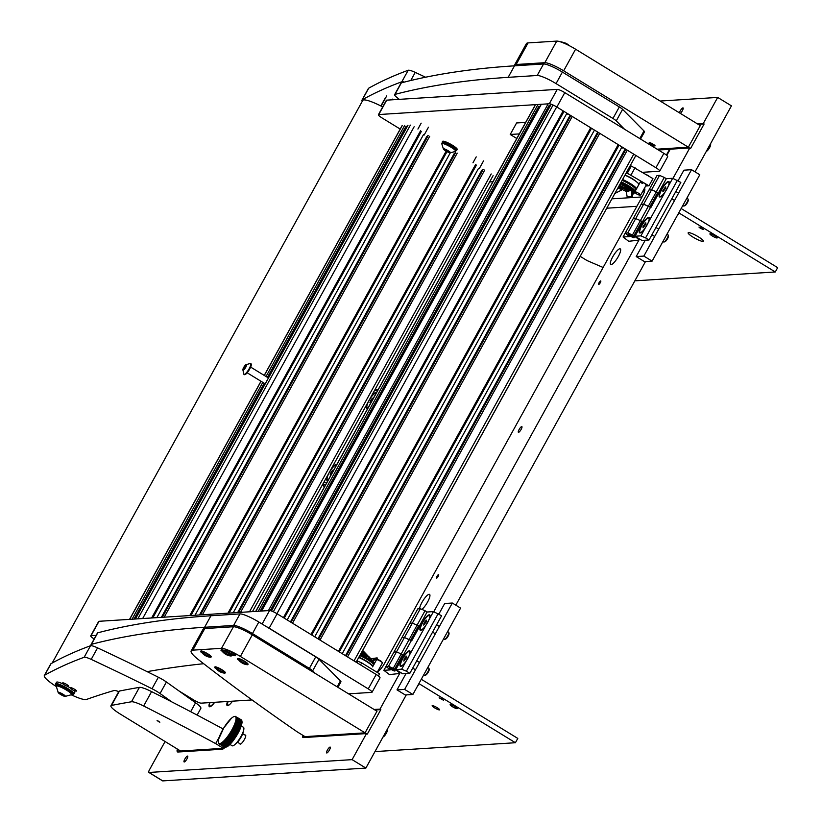 <?xml version="1.0" encoding="UTF-8"?>
<svg xmlns="http://www.w3.org/2000/svg" width="822" height="822" viewBox="0 0 822 822"><rect width="100%" height="100%" fill="white"/><g stroke="black" fill="none" stroke-linecap="round" stroke-linejoin="round"><path stroke-width="1.23" d="M600.656 280.918A2.086 0.534 -58.5 0 0 599.125 282.593A2.086 0.534 -58.5 0 0 598.58 284.494A2.086 0.534 -58.5 0 0 598.673 284.515A2.086 0.534 -58.5 0 0 600.214 282.83A2.086 0.534 -58.5 0 0 600.759 280.939A2.086 0.534 -58.5 0 0 600.656 280.918M438.537 574.599A2.086 0.534 -58.5 0 0 436.996 576.284A2.086 0.534 -58.5 0 0 436.451 578.174A2.086 0.534 -58.5 0 0 436.554 578.195A2.086 0.534 -58.5 0 0 438.095 576.52A2.086 0.534 -58.5 0 0 438.629 574.619A2.086 0.534 -58.5 0 0 438.537 574.599M680.339 113.395A3.422 0.873 -58.5 0 0 682.568 110.302A3.422 0.873 -58.5 0 0 683.072 107.908A3.422 0.873 -58.5 0 0 682.918 107.877A3.422 0.873 -58.5 0 0 681.006 109.675A3.422 0.873 -58.5 0 0 679.424 112.83M187.508 756.065A3.422 0.873 -58.5 0 0 184.991 758.829A3.422 0.873 -58.5 0 0 184.097 761.943A3.422 0.873 -58.5 0 0 184.251 761.973A3.422 0.873 -58.5 0 0 186.779 759.22A3.422 0.873 -58.5 0 0 187.673 756.106A3.422 0.873 -58.5 0 0 187.508 756.065M330.064 747.064A3.422 0.873 -58.5 0 0 327.536 749.828A3.422 0.873 -58.5 0 0 326.642 752.942A3.422 0.873 -58.5 0 0 326.807 752.973A3.422 0.873 -58.5 0 0 329.324 750.219A3.422 0.873 -58.5 0 0 330.218 747.106A3.422 0.873 -58.5 0 0 330.064 747.064M239.839 743.643A5.261 1.336 -58.5 0 0 240.055 744.074A5.261 1.336 -58.5 0 0 240.291 744.126A5.261 1.336 -58.5 0 0 244.175 739.892A5.261 1.336 -58.5 0 0 245.542 735.104A5.261 1.336 -58.5 0 0 245.305 735.053A5.261 1.336 -58.5 0 0 245.069 735.104M521.723 426.577A3.339 0.853 -58.5 0 0 519.257 429.269A3.339 0.853 -58.5 0 0 518.384 432.3A3.339 0.853 -58.5 0 0 518.548 432.341A3.339 0.853 -58.5 0 0 521.004 429.649A3.339 0.853 -58.5 0 0 521.878 426.618A3.339 0.853 -58.5 0 0 521.723 426.577M227.519 701.485A9.176 2.332 -58.5 0 0 227.622 705.677A9.176 2.332 -58.5 0 0 227.889 705.625A9.176 2.332 -58.5 0 0 232.513 701.176M619.87 248.789A9.176 2.332 -58.5 0 0 612.698 256.885A9.176 2.332 -58.5 0 0 611.126 264.622A9.176 2.332 -58.5 0 0 611.393 264.571A9.176 2.332 -58.5 0 0 617.486 257.923A9.176 2.332 -58.5 0 0 620.651 249.477A9.176 2.332 -58.5 0 0 619.87 248.789M421.902 609.39A9.176 2.332 -58.5 0 0 427.512 602.146A9.176 2.332 -58.5 0 0 429.916 594.984A9.176 2.332 -58.5 0 0 429.135 594.296A9.176 2.332 -58.5 0 0 423.433 599.968A9.176 2.332 -58.5 0 0 419.58 608.763M209.702 702.615A9.176 2.332 -58.5 0 0 209.795 706.797A9.176 2.332 -58.5 0 0 210.062 706.745A9.176 2.332 -58.5 0 0 214.696 702.296M377.504 671.821A10.008 2.548 -58.5 0 0 384.675 663.169L642.249 196.592A10.008 2.548 -58.5 0 0 644.448 188.259M177.336 749.027A10.008 2.538 -58.5 0 0 177.49 751.914A10.008 2.538 -58.5 0 0 177.953 752.017L222.248 749.222A10.008 2.538 -58.5 0 0 225.033 747.383L219.166 743.931L224.879 747.198M666.796 155.409L670.228 149.183L689.792 147.939L672.971 178.405M695.011 171.839L731.446 105.843L717.678 97.417L703.293 123.475L697.395 123.845M717.678 97.417L660.179 101.044M189.461 697.364L189.039 698.125M165.078 741.516L149.553 769.649A3.339 0.853 -58.5 0 0 148.823 772.433A3.339 0.853 -58.5 0 0 148.977 772.464L352.114 759.641L365.872 768.077L406.274 694.888M302.609 735.176A10.008 2.548 -58.5 0 0 302.907 737.468A10.008 2.548 -58.5 0 0 303.369 737.57L366.499 733.584L352.114 759.641M400.324 672.314L380.011 709.109L374.102 709.478M639.526 238.986L433.759 611.732M689.792 147.939L690.614 148.453L704.125 123.978L698.217 124.348M671.184 149.121A2.908 0.74 -58.5 0 0 671.553 148.268M455.809 605.167L645.486 261.56M148.977 772.464L162.746 780.9L365.872 768.077M642.054 196.941L611.907 198.842M642.989 190.899L644.397 191.762M366.499 733.584L367.321 734.087L380.833 709.612L380.011 709.109M704.125 123.978L703.293 123.475M178.158 749.53A10.008 2.538 -58.5 0 0 178.004 752.017M303.431 735.68A10.008 2.548 -58.5 0 0 303.41 737.57M380.833 709.612L374.924 709.992M658.309 149.933L670.084 149.44M670.937 149.131A2.096 0.534 -58.5 0 0 671.235 148.289M666.395 155.081L669.632 149.214M361.084 653.398L361.824 652.062M362.605 650.634L580.24 256.382M437.16 707.67A4.254 0.719 28.9 0 1 439.595 709.807A4.254 0.719 28.9 0 1 434.571 707.834A4.254 0.719 28.9 0 1 432.146 705.697A4.254 0.719 28.9 0 1 437.16 707.67M442.061 698.988L443.49 700.252L439.112 697.827L442.061 698.988M418.357 684.572L418.717 685.075L418.1 685.034M452.439 706.704A4.089 0.699 -151.1 0 0 457.268 708.605A4.089 0.699 -151.1 0 0 454.936 706.55A4.089 0.699 -151.1 0 0 450.107 704.649A4.089 0.699 -151.1 0 0 452.439 706.704M418.901 683.596L515.404 742.728L517.788 738.413L421.285 679.27M515.404 742.728L374.966 751.596M700.406 228.331L703.365 229.492L701.937 228.239L698.977 227.078L700.406 228.331M677.975 214.275L678.592 214.316L678.232 213.812M714.832 235.791A4.172 0.709 28.9 0 1 717.205 237.887A4.172 0.709 28.9 0 1 712.284 235.955A4.172 0.709 28.9 0 1 709.9 233.859A4.172 0.709 28.9 0 1 714.832 235.791M693.09 237.168A8.682 1.48 -151.1 0 0 703.344 240.908A8.682 1.48 -151.1 0 0 698.381 236.828A8.682 1.48 -151.1 0 0 688.374 232.647A8.682 1.48 -151.1 0 0 693.09 237.168M603.112 267.479L587.124 260.595L580.168 256.341M634.841 280.836L775.28 271.969L678.767 212.836M606.749 208.202L636.886 206.301M681.15 208.521L777.663 267.653L775.28 271.969M376.568 392.495A9.34 2.374 -58.5 0 0 370.681 397.427M336.825 464.471A9.34 2.374 -58.5 0 0 330.937 469.413M325.604 484.805L322.327 485.011M374.781 389.998L378.058 389.792M323.652 482.606L326.93 482.401M377.791 390.265L374.513 390.471M367.228 403.674A9.34 2.374 -58.5 0 0 367.403 408.4A9.34 2.374 -58.5 0 0 367.896 408.195M327.495 475.65A9.34 2.374 -58.5 0 0 327.67 480.377A9.34 2.374 -58.5 0 0 328.163 480.171M668.337 186.142A9.011 2.291 -58.5 0 0 669.231 182.135A9.011 2.291 -58.5 0 0 668.461 181.457A9.011 2.291 -58.5 0 0 661.422 189.409A9.011 2.291 -58.5 0 0 659.881 197.013A9.011 2.291 -58.5 0 0 660.138 196.961A9.011 2.291 -58.5 0 0 665.101 192.009L672.684 178.271L680.832 182.412L649.041 239.993L641.92 240.445L635.036 236.233L640.893 235.863L648.476 222.125A9.011 2.291 -58.5 0 0 649.359 218.128A9.011 2.291 -58.5 0 0 648.599 217.45A9.011 2.291 -58.5 0 0 641.561 225.403A9.011 2.291 -58.5 0 0 640.009 232.996A9.011 2.291 -58.5 0 0 640.276 232.955A9.011 2.291 -58.5 0 0 645.229 228.002M659.542 175.384L664.248 177.418L656.305 191.814L658.874 193.047L650.932 207.442L643.647 204.175L641.098 204.339L643.647 204.175L651.589 189.779L656.305 191.814L651.589 189.779L659.542 175.384L656.994 175.548L649.041 189.944L651.589 189.779L649.041 189.944L633.146 218.734L635.694 218.57L633.146 218.734L625.203 233.129L629.436 236.582L623.076 236.983L628.676 241.288L638.17 240.219A8.343 1.418 -151.1 0 0 638.602 240.034A8.343 1.418 -151.1 0 0 633.834 235.842L632.457 235L640.41 220.604L642.979 221.837L635.036 236.233M664.248 177.418L666.313 178.682L658.371 193.078M666.313 178.682L672.684 178.271M677.39 180.306L645.599 237.887L649.041 239.993M645.599 237.887L640.893 235.863M658.73 193.314A8.343 1.418 -151.1 0 0 657.682 192.656L649.729 207.052L643.647 204.175L635.694 218.57L640.41 220.604L635.694 218.57L627.751 232.975L625.203 233.129M657.682 192.656L656.305 191.814L648.353 206.209L640.41 220.604L641.787 221.447A8.343 1.418 -151.1 0 1 642.835 222.104M650.418 207.473L642.475 221.868M648.476 222.125L665.101 192.009M627.412 229.122A9.011 2.291 -58.5 0 0 627.402 229.153L623.076 236.983M630.669 223.224A9.011 2.291 -58.5 0 0 630.649 223.255L647.284 193.139A9.011 2.291 -58.5 0 0 647.263 193.16M650.541 187.231A9.011 2.291 -58.5 0 0 650.521 187.262L654.857 179.401M630.279 236.068A3.339 0.565 -151.1 0 0 634.214 237.62A3.339 0.565 -151.1 0 0 632.313 235.935A3.339 0.565 -151.1 0 0 628.368 234.393A3.339 0.565 -151.1 0 0 630.279 236.068M632.457 235L627.751 232.975M429.125 619.459A9.011 2.291 -58.5 0 0 430.019 615.462A9.011 2.291 -58.5 0 0 429.259 614.784A9.011 2.291 -58.5 0 0 422.21 622.737A9.011 2.291 -58.5 0 0 420.669 630.33A9.011 2.291 -58.5 0 0 420.936 630.289A9.011 2.291 -58.5 0 0 425.888 625.337L433.471 611.599L441.62 615.74L409.839 673.321L402.708 673.773L395.824 669.56L401.681 669.19L409.264 655.453A9.011 2.291 -58.5 0 0 410.147 651.456A9.011 2.291 -58.5 0 0 409.387 650.777A9.011 2.291 -58.5 0 0 402.348 658.72A9.011 2.291 -58.5 0 0 400.807 666.323A9.011 2.291 -58.5 0 0 401.064 666.282A9.011 2.291 -58.5 0 0 406.017 661.33M420.33 608.712L425.046 610.736L417.093 625.141L419.672 626.364L411.719 640.77L404.434 637.502L401.886 637.667L404.434 637.502L412.377 623.107L417.093 625.141L412.377 623.107L420.33 608.712L417.782 608.876L409.839 623.271L412.377 623.107L409.839 623.271L393.944 652.062L396.492 651.897L393.944 652.062L385.991 666.457L390.224 669.909L383.864 670.31L389.474 674.605L398.968 673.547A8.343 1.418 -151.1 0 0 399.389 673.362A8.343 1.418 -151.1 0 0 394.632 669.17L393.255 668.327L401.198 653.932L403.777 655.165L395.824 669.56M425.046 610.736L427.101 612.01L419.158 626.405M427.101 612.01L433.471 611.599M438.188 613.633L406.397 671.214L409.839 673.321M406.397 671.214L401.681 669.19M419.518 626.641A8.343 1.418 -151.1 0 0 418.47 625.984L410.527 640.379L404.434 637.502L396.492 651.897L401.198 653.932L396.492 651.897L388.539 666.293L385.991 666.457M418.47 625.984L417.093 625.141L401.198 653.932L402.575 654.774A8.343 1.418 -151.1 0 1 403.623 655.432M411.216 640.8L403.263 655.196M409.264 655.453L425.888 625.337M383.864 670.31L388.2 662.45A9.011 2.291 -58.5 0 0 388.19 662.481M391.457 656.552A9.011 2.291 -58.5 0 0 391.447 656.583L408.072 626.456A9.011 2.291 -58.5 0 0 408.061 626.487M411.329 620.559A9.011 2.291 -58.5 0 0 411.308 620.589L415.655 612.729M391.067 669.396A3.339 0.565 -151.1 0 0 395.002 670.937A3.339 0.565 -151.1 0 0 393.101 669.262A3.339 0.565 -151.1 0 0 389.166 667.721A3.339 0.565 -151.1 0 0 391.067 669.396M393.255 668.327L388.539 666.293M406.017 673.567L397.005 689.884L405.256 694.95L412.901 694.467L460.577 608.085L452.326 603.029L444.681 603.512L438.866 614.055M397.005 689.884L404.64 689.411L412.901 694.467M404.64 689.411L452.326 603.029M645.219 240.24L636.207 256.567L644.469 261.622L652.103 261.139L699.789 174.757L691.528 169.702L683.894 170.185L678.078 180.727M636.207 256.567L643.852 256.084L652.103 261.139M643.852 256.084L691.528 169.702M390.039 659.121A8.343 2.117 -58.5 0 0 389.607 659.912M209.99 702.594A8.343 2.117 -58.5 0 0 209.816 705.995A8.343 2.117 -58.5 0 0 214.408 702.317M209.816 705.995L210.227 706.242A8.343 2.117 -58.5 0 0 210.853 706.283A8.343 2.117 -58.5 0 0 211.12 706.19M375.942 393.265L376.086 393.358A8.343 2.117 -58.5 0 0 375.942 393.265A8.343 2.117 -58.5 0 0 375.551 393.183A8.343 2.117 -58.5 0 0 369.397 399.903A8.343 2.117 -58.5 0 0 367.218 407.496L367.64 407.753A8.343 2.117 -58.5 0 0 368.02 407.835A8.343 2.117 -58.5 0 0 368.102 407.825M367.218 407.496A8.343 2.117 -58.5 0 0 367.609 407.578A8.343 2.117 -58.5 0 0 368.39 407.301M372.859 399.194L373.219 398.197L372.335 398.249L370.701 400.437L369.951 402.575L371.595 401.485M371.801 401.115L370.701 400.437M373.044 398.691L372.335 398.249M336.208 465.252L336.352 465.334A8.343 2.117 -58.5 0 0 336.208 465.252A8.343 2.117 -58.5 0 0 335.818 465.17A8.343 2.117 -58.5 0 0 329.663 471.89A8.343 2.117 -58.5 0 0 327.485 479.483L327.896 479.729A8.343 2.117 -58.5 0 0 328.286 479.812A8.343 2.117 -58.5 0 0 328.358 479.812M327.485 479.483A8.343 2.117 -58.5 0 0 327.875 479.565A8.343 2.117 -58.5 0 0 328.656 479.288M333.126 471.181L333.475 470.174L332.602 470.235L330.968 472.424L330.218 474.551L331.862 473.472M332.067 473.092L330.968 472.424M333.311 470.667L332.602 470.235M410.188 651.959A8.343 2.117 -58.5 0 0 410.003 651.774L409.592 651.517A8.343 2.117 -58.5 0 0 402.688 658.792A8.343 2.117 -58.5 0 0 400.879 665.748A8.343 2.117 -58.5 0 0 407.784 658.473A8.343 2.117 -58.5 0 0 409.592 651.517M428.992 668.471L429.187 669.416A3.442 0.873 121.5 0 1 428.303 672.057A3.442 0.873 121.5 0 1 425.714 675.078L424.789 675.335A4.172 1.058 -58.5 0 0 427.923 671.677A4.172 1.058 -58.5 0 0 428.992 668.471A4.172 1.058 -58.5 0 0 428.837 668.204L427.759 667.546M400.879 665.748L401.29 666.005A8.343 2.117 -58.5 0 0 401.537 666.087M406.613 656.141L405.154 657.436L403.859 661.124L406.685 657.343L406.613 656.141M423.72 674.862L424.471 675.314A4.172 1.058 -58.5 0 0 424.789 675.335M406.263 658.114L405.154 657.436M404.619 660.446L403.777 659.932M228.146 701.454A8.343 2.117 -58.5 0 0 227.91 705.04L228.321 705.286A8.343 2.117 -58.5 0 0 228.485 705.358M227.91 705.04A8.343 2.117 -58.5 0 0 228.29 705.122A8.343 2.117 -58.5 0 0 229.934 704.218M649.123 189.8A8.343 2.117 -58.5 0 0 648.681 190.591M629.251 225.793A8.343 2.117 -58.5 0 0 628.82 226.584M409.911 623.127A8.343 2.117 -58.5 0 0 409.479 623.919M669.272 182.638A8.343 2.117 -58.5 0 0 669.087 182.453L668.666 182.207A8.343 2.117 -58.5 0 0 661.761 189.481A8.343 2.117 -58.5 0 0 659.953 196.437A8.343 2.117 -58.5 0 0 666.858 189.163A8.343 2.117 -58.5 0 0 668.666 182.207M688.076 199.16L688.261 200.095A3.442 0.873 121.5 0 1 687.377 202.746A3.442 0.873 121.5 0 1 684.788 205.767L683.863 206.024A4.172 1.058 -58.5 0 0 687.007 202.366A4.172 1.058 -58.5 0 0 688.076 199.16A4.172 1.058 -58.5 0 0 687.911 198.883L686.832 198.225M659.953 196.437L660.364 196.684A8.343 2.117 -58.5 0 0 660.611 196.766M665.686 186.82L662.861 190.612L662.933 191.814L665.758 188.022L665.686 186.82M682.794 205.541L683.555 206.003A4.172 1.058 -58.5 0 0 683.863 206.024M665.337 188.793L664.238 188.125M663.703 191.125L662.861 190.612M649.401 218.631A8.343 2.117 -58.5 0 0 649.216 218.447L648.805 218.2A8.343 2.117 -58.5 0 0 641.9 225.475A8.343 2.117 -58.5 0 0 640.081 232.421A8.343 2.117 -58.5 0 0 646.986 225.146A8.343 2.117 -58.5 0 0 648.805 218.2M668.204 235.143L668.399 236.089A3.442 0.873 121.5 0 1 667.515 238.74A3.442 0.873 121.5 0 1 664.916 241.76L664.001 242.007A4.172 1.058 -58.5 0 0 667.135 238.349A4.172 1.058 -58.5 0 0 668.204 235.143A4.172 1.058 -58.5 0 0 668.039 234.876L666.971 234.219M640.081 232.421L640.492 232.677A8.343 2.117 -58.5 0 0 640.749 232.76M645.815 222.813L642.989 226.605L643.071 227.807L645.897 224.016L645.815 222.813M662.933 241.534L663.683 241.987A4.172 1.058 -58.5 0 0 664.001 242.007M645.465 224.786L644.366 224.108M643.832 227.119L642.989 226.605M430.06 615.966A8.343 2.117 -58.5 0 0 429.875 615.781L429.464 615.534A8.343 2.117 -58.5 0 0 422.559 622.809A8.343 2.117 -58.5 0 0 420.741 629.755A8.343 2.117 -58.5 0 0 427.646 622.48A8.343 2.117 -58.5 0 0 429.464 615.534M448.863 632.488L449.048 633.423A3.442 0.873 121.5 0 1 448.175 636.074A3.442 0.873 121.5 0 1 445.575 639.095L444.651 639.352A4.172 1.058 -58.5 0 0 447.795 635.694A4.172 1.058 -58.5 0 0 448.863 632.488A4.172 1.058 -58.5 0 0 448.699 632.21L447.63 631.553M420.741 629.755L421.152 630.012A8.343 2.117 -58.5 0 0 421.409 630.094M426.474 620.148L425.025 621.442L423.72 625.141L426.556 621.35L426.474 620.148M443.592 638.869L444.342 639.331A4.172 1.058 -58.5 0 0 444.651 639.352M426.125 622.12L425.025 621.442M424.491 624.453L423.649 623.939M642.65 172.301L659.398 171.243A6.679 1.13 -151.1 0 0 659.737 171.089A6.679 1.13 -151.1 0 0 655.925 167.739L556.843 107.024A6.679 1.13 -151.1 0 0 549.302 103.778L378.757 114.546A6.679 1.13 -151.1 0 0 378.418 114.7A6.679 1.13 -151.1 0 0 382.22 118.049L400.201 129.064M489.624 181.96L492.902 181.754M655.925 167.739L663.878 153.344L564.786 92.629L556.843 107.024M549.302 103.778L557.254 89.382L386.7 100.15L378.757 114.546M663.878 153.344A6.679 1.13 28.9 0 1 667.68 156.694L659.737 171.089M378.418 114.7L386.361 100.305A6.679 1.13 28.9 0 1 386.7 100.15M557.254 89.382A6.679 1.13 28.9 0 1 564.786 92.629M178.836 690.85L193.622 699.912A6.679 1.13 -151.1 0 0 201.164 703.149L252.035 699.943M348.579 693.84L371.708 692.381A6.679 1.13 -151.1 0 0 372.047 692.237A6.679 1.13 -151.1 0 0 368.246 688.887L269.154 628.172A6.679 1.13 -151.1 0 0 266.205 626.539M96.143 635.375L91.067 635.694A6.679 1.13 -151.1 0 0 90.728 635.838A6.679 1.13 -151.1 0 0 94.16 638.961M147.426 671.605L149.059 672.612M368.246 688.887L376.188 674.482L277.106 613.777L269.154 628.172M262.115 624.032L269.565 610.53L99.01 621.298L91.067 635.694M376.188 674.482A6.679 1.13 28.9 0 1 380 677.842L372.047 692.237M90.728 635.838L98.671 621.442A6.679 1.13 28.9 0 1 99.01 621.298M269.565 610.53A6.679 1.13 28.9 0 1 277.106 613.777M525.669 122.386L516.586 122.961L510.226 134.479L519.309 133.904M516.781 138.497L510.226 134.479M443.551 148.751A4.059 0.688 28.9 0 1 448.144 150.724A4.059 0.688 28.9 0 1 450.251 152.861A4.059 0.688 28.9 0 1 450.107 152.851A4.059 0.688 28.9 0 1 446.572 151.412A4.059 0.688 28.9 0 1 443.459 149.183A4.059 0.688 28.9 0 1 443.551 148.751M443.459 149.183L441.774 143.747A7.922 1.346 28.9 0 1 441.804 143.645A7.922 1.346 28.9 0 1 442.205 143.47A7.922 1.346 28.9 0 1 450.292 146.799A7.922 1.346 28.9 0 1 455.686 151.299A7.922 1.346 28.9 0 1 455.604 151.382L450.107 152.851M455.686 151.299L456.025 150.673A7.922 1.346 -151.1 0 0 450.641 146.172A7.922 1.346 -151.1 0 0 442.555 142.843A7.922 1.346 -151.1 0 0 442.154 143.018L441.804 143.645M445.277 149.512L444.394 149.563L446.017 150.858L449.408 152.039L445.277 149.512M446.449 150.087L446.017 150.858M448.822 151.567L448.524 152.091M442.328 142.874L442.174 142.37A8.343 1.418 28.9 0 1 442.185 142.093A8.343 1.418 28.9 0 1 447.322 143.429A8.343 1.418 28.9 0 1 455.131 148.094A8.343 1.418 28.9 0 1 456.796 150.159A8.343 1.418 28.9 0 1 456.559 150.313L456.046 150.447M442.185 142.093L442.575 141.374A8.343 1.418 28.9 0 1 447.723 142.709A8.343 1.418 28.9 0 1 455.532 147.374A8.343 1.418 28.9 0 1 457.186 149.44L456.796 150.159M243.148 370.219A3.309 0.843 121.5 0 1 242.87 369.52A3.309 0.843 121.5 0 1 245.799 364.752A3.309 0.843 121.5 0 1 246.292 364.516A3.309 0.843 121.5 0 1 245.727 367.311A3.309 0.843 121.5 0 1 243.148 370.219M250.237 363.437A6.34 1.613 121.5 0 1 250.33 363.437A6.34 1.613 121.5 0 1 250.535 363.499A6.34 1.613 121.5 0 1 248.881 369.263A6.34 1.613 121.5 0 1 244.206 374.38A6.34 1.613 121.5 0 1 243.908 374.308A6.34 1.613 121.5 0 1 243.754 374.154L242.87 369.52M243.908 374.308L244.432 374.637A6.34 1.613 -58.5 0 0 244.72 374.698A6.34 1.613 -58.5 0 0 249.405 369.581A6.34 1.613 -58.5 0 0 251.059 363.817L250.535 363.499M243.353 369.191L244.093 369.15L246.076 365.543L243.98 367.413L243.353 369.191M245.932 365.954L245.346 365.595M244.946 368.009L243.98 367.413M394.981 94.396A5006.155 851.335 28.9 0 1 508.16 77.34L514.521 65.822A5006.155 851.335 28.9 0 0 401.342 82.878A11.683 1.983 28.9 0 0 401.013 83.104L394.652 94.612A11.683 1.983 28.9 0 1 394.981 94.396L401.342 82.878M399.307 99.359L396.985 97.51A11.683 1.983 28.9 0 1 394.652 94.612M624.514 129.229L616.253 120.885A6.679 1.13 -151.1 0 0 612.955 118.46L556.052 83.597A16.687 2.836 -151.1 0 0 537.198 75.49L508.16 77.34M537.198 75.49L543.558 63.972L514.521 65.822M543.558 63.972A16.687 2.836 28.9 0 1 562.402 72.079L556.052 83.597M612.955 118.46L619.305 106.942L562.402 72.079M619.305 106.942A6.679 1.13 28.9 0 1 622.603 109.367L643.996 130.955A6.679 1.13 28.9 0 1 644.51 131.89L640.554 139.052M91.406 644.335A5006.155 851.335 28.9 0 1 204.586 627.278L210.946 615.76A5006.155 851.335 28.9 0 0 97.756 632.817A11.683 1.983 28.9 0 0 97.428 633.032L91.078 644.551A11.683 1.983 28.9 0 1 91.406 644.335L97.756 632.817M203.661 663.703A6674.866 1135.11 -151.1 0 0 147.128 671.656M91.55 645.732A11.683 1.983 28.9 0 1 91.078 644.551M315.247 673.413L312.668 670.814A6.679 1.13 -151.1 0 0 309.37 668.399L252.467 633.536A16.687 2.836 -151.1 0 0 233.623 625.429L204.586 627.278M233.623 625.429L239.973 613.911L210.946 615.76M239.973 613.911A16.687 2.836 28.9 0 1 258.827 622.018L252.467 633.536M309.37 668.399L315.73 656.881L258.827 622.018M315.73 656.881A6.679 1.13 28.9 0 1 319.028 659.306L340.421 680.893A6.679 1.13 28.9 0 1 340.935 681.828L337.904 687.305M425.57 77.227A500.619 85.128 -151.1 0 0 415.244 72.387A11.683 1.983 -151.1 0 0 408.195 70.26A5006.155 851.335 -151.1 0 0 368.708 88.19A24.362 4.141 -151.1 0 0 368.379 88.509L362.029 100.027A24.362 4.141 -151.1 0 0 362.235 101.373M404.352 82.097A11.683 1.983 -151.1 0 0 401.835 81.779A5006.155 851.335 -151.1 0 0 362.358 99.709A24.362 4.141 -151.1 0 0 362.029 100.027M197.136 715.089L200.845 708.369A16.687 2.836 -151.1 0 0 195.574 702.779L166.404 681.993A11.683 1.983 -151.1 0 0 158.369 677.225A500.619 85.128 -151.1 0 0 97.561 647.87A11.683 1.983 -151.1 0 0 90.502 645.753A5006.155 851.335 -151.1 0 0 51.026 663.683A24.362 4.141 -151.1 0 0 50.697 664.001L44.337 675.509A24.362 4.141 -151.1 0 0 56.256 686.524M171.839 701.916L160.054 693.511A11.683 1.983 -151.1 0 0 152.008 688.744A500.619 85.128 -151.1 0 0 91.201 659.388A11.683 1.983 -151.1 0 0 84.152 657.271A5006.155 851.335 -151.1 0 0 44.665 675.201A24.362 4.141 -151.1 0 0 44.337 675.509M71.329 694.847A24.362 4.141 -151.1 0 0 85.971 699.584A24.362 4.141 -151.1 0 0 86.464 699.471A6674.866 1135.11 28.9 0 1 114.063 690.521A11.683 1.983 28.9 0 1 117.71 691.251A500.619 85.128 28.9 0 1 118.738 691.621M651.116 144.343A3.339 0.565 -151.1 0 0 655.062 145.895A3.339 0.565 -151.1 0 0 653.151 144.22A3.339 0.565 -151.1 0 0 649.216 142.668A3.339 0.565 -151.1 0 0 651.116 144.343M657.076 149.183L688.353 147.2L563.676 70.805A16.687 2.836 -151.1 0 0 544.822 62.698L516.154 64.506A33.373 5.672 -151.1 0 0 514.459 65.236A33.373 5.672 -151.1 0 0 514.325 65.832M544.822 62.698L556.741 41.1L528.073 42.908L516.154 64.506M556.741 41.1A16.687 2.836 28.9 0 1 575.595 49.207L563.676 70.805M688.353 147.2L700.272 125.612L575.595 49.207M514.459 65.236L526.378 43.648A33.373 5.672 28.9 0 1 528.073 42.908M221.529 648.332L192.862 650.14A33.373 5.672 -151.1 0 0 191.166 650.88A33.373 5.672 -151.1 0 0 198.297 659.521A667.485 113.508 -151.1 0 0 297.287 731.909L304.993 736.635L365.06 732.844L240.384 656.449A16.687 2.836 -151.1 0 0 221.529 648.332L233.448 626.734L204.781 628.553L192.862 650.14M191.166 650.88L203.085 629.282A33.373 5.672 28.9 0 1 204.781 628.553M233.448 626.734A16.687 2.836 28.9 0 1 252.303 634.851L240.384 656.449M365.06 732.844L376.979 711.246L252.303 634.851M159.057 721.408L157.084 720.637L159.057 721.408M131.469 701.772L139.421 687.377A6674.866 1135.11 -151.1 0 0 119.426 691.045L111.484 705.44A16.687 2.836 -151.1 0 0 110.919 705.779A16.687 2.836 -151.1 0 0 120.444 714.164L180.593 751.02L223.358 748.318L215.652 743.602A500.619 85.128 -151.1 0 0 143.655 706.006A16.687 2.836 -151.1 0 0 131.469 701.772A6674.866 1135.11 -151.1 0 0 111.484 705.44M139.421 687.377A16.687 2.836 28.9 0 1 151.597 691.61L143.655 706.006M223.142 728.96A500.619 85.128 -151.1 0 0 151.597 691.61M110.919 705.779L118.871 691.384A16.687 2.836 28.9 0 1 119.426 691.045M224.108 746.972L223.358 748.318M219.258 737.067L215.652 743.602M52.176 663.035L362.759 100.428A23.53 3.997 28.9 0 1 382.713 106.911M235.154 655.74A5.929 1.007 -151.1 0 0 235.452 655.617A5.929 1.007 -151.1 0 0 232.071 652.637A5.929 1.007 -151.1 0 0 225.372 649.75A5.929 1.007 -151.1 0 0 225.074 649.883A5.929 1.007 -151.1 0 0 225.228 650.366L234.958 655.74A5.929 1.007 -151.1 0 0 235.154 655.74A13.347 12.71 -93.6 0 1 229.605 653.942A13.347 12.71 86.4 0 1 225.372 649.75M235.452 655.617L235.637 655.288A5.939 1.007 -151.1 0 0 232.256 652.308A5.939 1.007 -151.1 0 0 225.249 649.555L225.074 649.883M560.717 41.922A5.929 1.007 28.9 0 1 561.138 41.871A5.929 1.007 28.9 0 1 565.639 43.607A5.929 1.007 28.9 0 1 568.392 45.22M357.077 662.779L357.909 661.258L361.68 662.881L379.579 673.845L378.397 675.982M361.68 662.881L360.56 664.916M357.909 661.258L356.594 661.34M358.731 657.466A10.85 1.85 28.9 0 1 366.982 661.802A10.85 1.85 28.9 0 1 372.592 666.889L376.558 659.717A3.339 0.565 28.9 0 1 376.774 659.645A3.339 0.565 28.9 0 1 380.504 661.268A3.339 0.565 28.9 0 1 382.353 662.727A3.339 0.565 28.9 0 1 382.405 662.943L377.195 672.386M365.215 655.442A5.22 0.884 -151.1 0 0 361.372 654.137A5.22 0.884 -151.1 0 0 361.238 654.23A5.22 0.884 -151.1 0 0 361.238 654.24A5.22 0.884 -151.1 0 0 361.228 654.24L361.177 654.343M362.594 653.85A4.213 0.719 28.9 0 1 362.697 653.778A4.213 0.719 28.9 0 1 363.704 653.942M368.41 656.367A4.213 0.719 28.9 0 1 369.972 657.795L370.054 658.062M358.885 657.199A10.429 1.778 28.9 0 1 369.89 663.405A10.429 1.778 28.9 0 1 372.458 666.221L373.291 664.762A10.429 1.778 -151.1 0 0 373.301 664.423A10.429 1.778 -151.1 0 0 370.763 661.823A10.429 1.778 -151.1 0 0 359.759 655.617M364.095 656.901A9.597 1.634 28.9 0 1 370.393 660.765M362.194 651.199A1.665 1.593 -93.6 0 1 362.944 651.641L371.75 660.754A0.997 0.956 86.4 0 0 372.839 660.95L376.414 659.162L376.137 658.556L372.202 660.282L363.396 651.158A2.332 2.219 86.4 0 0 362.523 650.603M361.022 653.336L361.69 654.055M377.123 657.96L377.421 658.494L376.414 659.162M376.137 658.556L377.082 657.867L370.763 658.802M361.762 652L366.715 656.942M374.894 662.748L361.043 654.261A1.665 1.593 -93.6 0 1 360.673 653.952M360.344 654.548A2.332 2.219 86.4 0 0 360.724 654.836L374.575 663.323M371.77 662.635L374.144 664.094M640.687 195.071A3.339 0.565 -151.1 0 0 638.786 193.396A3.339 0.565 -151.1 0 0 634.841 191.845A3.339 0.565 -151.1 0 0 634.892 192.071A6.679 6.679 0 0 0 640.472 195.143A3.339 0.565 -151.1 0 0 640.687 195.071L646.246 184.991A3.339 0.565 -151.1 0 0 644.345 183.316A3.339 0.565 -151.1 0 0 640.4 181.765A3.339 0.565 -151.1 0 0 642.311 183.44M631.296 166.034L652.956 178.61L648.979 185.813L627.32 173.226L631.296 166.034L629.981 166.116M635.067 167.657L631.091 174.85M626.004 173.308L627.32 173.226M645.681 186.019L648.979 185.813M635.653 181.169A7.511 1.274 -151.1 0 0 633.474 179.453A7.511 1.274 -151.1 0 0 624.997 175.137M628.738 188.813A5.22 0.884 28.9 0 0 621.155 184.775A5.22 0.884 28.9 0 0 620.363 184.837L619.675 186.07A5.22 0.884 28.9 0 1 619.675 186.07A5.22 0.884 28.9 0 1 620.466 186.008A5.22 0.884 28.9 0 1 623.734 187.324M626.292 188.783A5.22 0.884 28.9 0 1 628.809 191.115A5.22 0.884 28.9 0 1 628.666 191.207L627.34 191.567A4.213 0.719 -151.1 0 0 623.127 188.31M620.065 187.56L620.024 187.416A4.213 0.719 -151.1 0 0 620.065 187.56A4.213 0.719 -151.1 0 0 622.799 189.728A4.213 0.719 -151.1 0 0 626.816 191.536A4.213 0.719 -151.1 0 0 627.34 191.567M632.539 191.588A9.597 1.634 -151.1 0 0 633.279 191.608M630.351 188.012A9.597 1.634 -151.1 0 0 625.737 185.186M621.237 181.95A10.429 1.778 28.9 0 1 624.771 183.594A10.429 1.778 28.9 0 1 634.769 190.725M634.923 190.817L635.642 189.512A10.429 1.778 -151.1 0 0 625.655 182.011A10.429 1.778 -151.1 0 0 622.11 180.367M619.696 186.039L619.192 185.731A1.665 1.593 86.4 0 0 619.901 186.173L631.779 189.728A0.997 0.956 -93.6 0 1 632.467 190.622L632.765 194.793L632.385 196.489L631.748 196.53L631.604 190.365L619.726 186.81A2.332 2.219 -93.6 0 1 618.832 186.296M621.524 188.916L617.99 187.827M622.912 189.8L617.754 188.259M618.473 186.964L627.628 189.707M626.261 191.382L627.145 196.818L631.748 196.53M618.319 187.231L620.22 187.817M632.693 193.858L633.824 193.92L632.632 192.934M632.508 191.136L635.694 193.088M634.964 191.618L621.113 183.131A1.665 1.593 86.4 0 0 620.682 182.946M621.011 182.35A2.332 2.219 -93.6 0 1 621.432 182.556L635.283 191.043M632.58 192.132L634.142 193.345L633.813 193.828M241.411 720.144L235.503 716.527L241.236 719.795M241.339 719.867L235.585 716.589L241.319 719.846A16.06 4.079 -58.5 0 0 241.298 719.836M241.473 719.99A16.06 4.079 -58.5 0 0 241.452 719.969L235.667 716.661L241.401 719.918A16.06 4.079 -58.5 0 0 241.38 719.897M241.514 720.021L235.801 716.815L241.545 720.072A16.06 4.079 -58.5 0 0 241.524 720.051M241.606 720.164L235.863 716.907L241.606 720.164A16.06 4.079 -58.5 0 0 241.596 720.144L241.627 720.154M241.668 720.267L235.924 717.01L241.668 720.267A16.06 4.079 -58.5 0 0 241.647 720.236L241.709 720.267M241.719 720.37L235.965 717.123L241.719 720.37A16.06 4.079 -58.5 0 0 241.709 720.349M241.802 720.617L236.048 717.37L241.802 720.617A16.06 4.079 -58.5 0 0 241.791 720.586M241.843 720.75L236.089 717.503L241.843 720.75A16.06 4.079 -58.5 0 0 241.832 720.709M241.874 720.884L236.109 717.647L241.874 720.884A16.06 4.079 -58.5 0 0 241.863 720.853M241.894 721.038L236.13 717.791L241.894 721.038A16.06 4.079 -58.5 0 0 241.884 720.997M241.915 721.192L236.15 717.955L241.915 721.192A16.06 4.079 -58.5 0 0 241.904 721.151M241.935 721.531A16.06 4.079 -58.5 0 0 241.935 721.49L236.161 718.284L241.945 721.675A16.06 4.079 -58.5 0 1 241.935 721.706L236.161 718.469L241.945 721.86A16.06 4.079 -58.5 0 1 241.925 721.901L236.15 718.849L241.925 722.25A16.06 4.079 -58.5 0 1 241.904 722.291L236.13 719.055L241.904 722.456M241.884 722.446A16.06 4.079 -58.5 0 1 241.884 722.497L236.078 719.476L241.843 722.898A16.06 4.079 -58.5 0 1 241.822 722.939L236.037 719.702L241.802 723.124M241.791 723.113A16.06 4.079 -58.5 0 1 241.781 723.165L235.996 719.928L241.76 723.36A16.06 4.079 -58.5 0 1 241.74 723.401L235.955 720.164L241.719 723.596M241.699 723.586A16.06 4.079 -58.5 0 1 241.689 723.648L235.904 720.401L241.658 723.843A16.06 4.079 -58.5 0 1 241.627 723.894L235.842 720.647L241.596 724.1M241.586 724.09A16.06 4.079 -58.5 0 1 241.565 724.151L235.78 720.904L241.534 724.357A16.06 4.079 -58.5 0 1 241.504 724.408L235.719 721.161L241.504 724.408M241.432 724.675L235.647 721.428L241.432 724.675A16.06 4.079 -58.5 0 0 241.452 724.614M241.349 724.942L235.565 721.695L241.349 724.942A16.06 4.079 -58.5 0 0 241.37 724.881M241.267 725.22L235.482 721.973L241.267 725.22A16.06 4.079 -58.5 0 0 241.288 725.158M241.185 725.507L235.39 722.25L241.185 725.507A16.06 4.079 -58.5 0 0 241.206 725.436M241.093 725.795L235.298 722.538L241.093 725.795A16.06 4.079 -58.5 0 0 241.113 725.723M240.99 726.083L235.195 722.826L240.99 726.083A16.06 4.079 -58.5 0 0 241.01 726.011M240.887 726.381L235.092 723.124L240.887 726.381A16.06 4.079 -58.5 0 0 240.918 726.309M240.774 726.679L234.979 723.422L240.774 726.679A16.06 4.079 -58.5 0 0 240.805 726.607M240.661 726.987L234.866 723.73L240.661 726.987A16.06 4.079 -58.5 0 0 240.692 726.915M240.548 727.295L234.753 724.028L240.548 727.295A16.06 4.079 -58.5 0 0 240.579 727.223L235.164 723.905M240.425 727.614L234.63 724.346L240.425 727.614A16.06 4.079 -58.5 0 0 240.456 727.532M240.291 727.932L234.496 724.655L240.291 727.932A16.06 4.079 -58.5 0 0 240.322 727.85M240.158 728.251L234.362 724.973L240.158 728.251A16.06 4.079 -58.5 0 0 240.188 728.169M240.024 728.569L234.229 725.302L240.024 728.569A16.06 4.079 -58.5 0 0 240.055 728.498L234.65 725.179M239.88 728.898L234.085 725.621L239.88 728.898A16.06 4.079 -58.5 0 0 239.911 728.816L234.506 725.507A16.06 4.079 -58.5 0 1 234.486 725.6M239.736 729.227L233.941 725.949L239.736 729.227A16.06 4.079 -58.5 0 0 239.767 729.155L234.362 725.836A16.06 4.079 -58.5 0 1 234.342 725.929M239.582 729.566L233.787 726.278L239.582 729.566A16.06 4.079 -58.5 0 0 239.623 729.484L234.208 726.165A16.06 4.079 -58.5 0 1 234.188 726.258M239.428 729.895L233.633 726.607L239.428 729.895A16.06 4.079 -58.5 0 0 239.469 729.813L234.054 726.504A16.06 4.079 -58.5 0 1 234.034 726.597M239.264 730.234L233.469 726.946L239.264 730.234A16.06 4.079 -58.5 0 0 239.305 730.152L233.9 726.843A16.06 4.079 -58.5 0 1 233.869 726.936M239.099 730.573L233.314 727.275L239.099 730.573A16.06 4.079 -58.5 0 0 239.14 730.491L233.736 727.182M238.935 730.922L233.14 727.614L238.935 730.922A16.06 4.079 -58.5 0 0 238.976 730.83M238.76 731.261L232.975 727.953L238.76 731.261A16.06 4.079 -58.5 0 0 238.812 731.179M238.585 731.611L232.801 728.292L238.585 731.611A16.06 4.079 -58.5 0 0 238.637 731.518L233.222 728.21M238.411 731.95L232.626 728.641L238.411 731.95A16.06 4.079 -58.5 0 0 238.452 731.868M238.226 732.299L232.441 728.98L238.226 732.299A16.06 4.079 -58.5 0 0 238.277 732.217L232.862 728.898A16.06 4.079 -58.5 0 1 232.832 728.991M238.041 732.649L232.256 729.32L238.041 732.649A16.06 4.079 -58.5 0 0 238.092 732.556M237.856 732.998L232.071 729.669L237.856 732.998A16.06 4.079 -58.5 0 0 237.897 732.905L232.492 729.597M237.661 733.337L231.876 730.008L237.661 733.337A16.06 4.079 -58.5 0 0 237.712 733.255L232.297 729.946A16.06 4.079 -58.5 0 1 232.266 730.039M237.466 733.686L231.681 730.357L237.466 733.686A16.06 4.079 -58.5 0 0 237.517 733.604M237.27 734.036L231.485 730.696L237.27 734.036A16.06 4.079 -58.5 0 0 237.322 733.954M237.065 734.385L231.29 731.046L237.065 734.385A16.06 4.079 -58.5 0 0 237.116 734.303M236.859 734.734L231.085 731.385L236.859 734.734A16.06 4.079 -58.5 0 0 236.911 734.652M236.654 735.084L230.879 731.724L236.654 735.084A16.06 4.079 -58.5 0 0 236.705 734.991M236.448 735.423L230.674 732.063L236.448 735.423A16.06 4.079 -58.5 0 0 236.5 735.341M236.243 735.772L230.468 732.402L236.243 735.772A16.06 4.079 -58.5 0 0 236.294 735.69M236.027 736.111L230.252 732.741L236.027 736.111A16.06 4.079 -58.5 0 0 236.078 736.029L230.663 732.71A16.06 4.079 -58.5 0 1 230.633 732.803M235.811 736.45L230.047 733.08L235.811 736.45A16.06 4.079 -58.5 0 0 235.863 736.368L230.458 733.06A16.06 4.079 -58.5 0 1 230.417 733.152M235.595 736.789L229.831 733.409L235.595 736.789A16.06 4.079 -58.5 0 0 235.647 736.707L230.242 733.399M235.38 737.129L229.615 733.748L235.38 737.129A16.06 4.079 -58.5 0 0 235.431 737.046M235.154 737.468L229.389 734.077L235.154 737.468A16.06 4.079 -58.5 0 0 235.205 737.385M234.938 737.796L229.174 734.406L234.938 737.796A16.06 4.079 -58.5 0 0 234.989 737.714M234.712 738.125L228.958 734.724L234.712 738.125A16.06 4.079 -58.5 0 0 234.763 738.043L229.359 734.734M234.486 738.454L228.732 735.043L234.486 738.454A16.06 4.079 -58.5 0 0 234.537 738.372M234.26 738.783L228.506 735.361L234.26 738.783A16.06 4.079 -58.5 0 0 234.321 738.701L228.906 735.382A16.06 4.079 -58.5 0 1 228.865 735.474M234.034 739.101L228.29 735.68L234.034 739.101A16.06 4.079 -58.5 0 0 234.095 739.019L228.68 735.7M233.808 739.42L228.064 735.988L233.808 739.42A16.06 4.079 -58.5 0 0 233.869 739.338L228.454 736.019M233.582 739.728L227.838 736.296L233.582 739.728A16.06 4.079 -58.5 0 0 233.633 739.656L228.228 736.337M233.356 740.036L227.612 736.604L233.356 740.036A16.06 4.079 -58.5 0 0 233.407 739.964M233.129 740.345L227.386 736.902L233.129 740.345A16.06 4.079 -58.5 0 0 233.181 740.262L227.776 736.954A16.06 4.079 -58.5 0 1 227.735 737.036M232.893 740.643L227.16 737.2L232.893 740.643A16.06 4.079 -58.5 0 0 232.955 740.571M232.667 740.941L226.934 737.488L232.667 740.941A16.06 4.079 -58.5 0 0 232.729 740.869L227.314 737.55A16.06 4.079 -58.5 0 1 227.273 737.632M232.441 741.228L226.708 737.776L232.441 741.228A16.06 4.079 -58.5 0 0 232.492 741.156M232.215 741.516L226.492 738.053L232.215 741.516A16.06 4.079 -58.5 0 0 232.266 741.444L226.862 738.135A16.06 4.079 -58.5 0 1 226.821 738.207M231.989 741.793L226.266 738.331L231.989 741.793A16.06 4.079 -58.5 0 0 232.04 741.732L226.636 738.413M231.763 742.071L226.04 738.598L231.763 742.071A16.06 4.079 -58.5 0 0 231.814 742.009L226.41 738.69M231.537 742.348L225.814 738.865L231.537 742.348A16.06 4.079 -58.5 0 0 231.588 742.276L226.184 738.968A16.06 4.079 -58.5 0 1 226.142 739.04M231.311 742.605L225.598 739.122L231.311 742.605A16.06 4.079 -58.5 0 0 231.362 742.543M231.085 742.872L225.372 739.379L231.085 742.872A16.06 4.079 -58.5 0 0 231.136 742.811L225.731 739.492A16.06 4.079 -58.5 0 1 225.69 739.564M230.859 743.119L225.156 739.625L230.859 743.119A16.06 4.079 -58.5 0 0 230.91 743.057M230.633 743.365L224.93 739.872L230.633 743.365A16.06 4.079 -58.5 0 0 230.694 743.314M230.417 743.612L224.714 740.108L230.417 743.612A16.06 4.079 -58.5 0 0 230.468 743.55L225.064 740.242A16.06 4.079 -58.5 0 1 225.023 740.303M230.201 743.848L224.498 740.334L230.201 743.848A16.06 4.079 -58.5 0 0 230.252 743.787L224.838 740.478M229.975 744.074L224.283 740.56L229.975 744.074A16.06 4.079 -58.5 0 0 230.037 744.023L224.622 740.704M229.759 744.3L224.077 740.776L229.759 744.3A16.06 4.079 -58.5 0 0 229.821 744.239M229.554 744.506L223.861 740.982L229.554 744.506A16.06 4.079 -58.5 0 0 229.605 744.455L224.19 741.146A16.06 4.079 -58.5 0 1 224.159 741.208M229.338 744.722L223.656 741.187L229.338 744.722A16.06 4.079 -58.5 0 0 229.389 744.67L223.985 741.352A16.06 4.079 -58.5 0 1 223.944 741.413M229.133 744.917L223.45 741.382L229.133 744.917A16.06 4.079 -58.5 0 0 229.184 744.866L223.769 741.557A16.06 4.079 -58.5 0 1 223.738 741.619M228.927 745.112L223.245 741.567L228.927 745.112A16.06 4.079 -58.5 0 0 228.968 745.061M223.327 741.989A16.06 4.079 -58.5 0 0 223.368 741.947L228.783 745.266A16.06 4.079 -58.5 0 1 228.722 745.297L223.152 742.122A16.06 4.079 -58.5 0 1 223.122 742.174L228.752 745.544L223.122 742.174M228.567 745.431A16.06 4.079 -58.5 0 1 228.516 745.482L222.957 742.297A16.06 4.079 -58.5 0 1 222.926 742.348L228.557 745.708L222.926 742.348M228.362 745.605A16.06 4.079 -58.5 0 1 228.321 745.646L222.762 742.461A16.06 4.079 -58.5 0 1 222.721 742.502L228.362 745.862L222.721 742.502M228.167 745.77A16.06 4.079 -58.5 0 1 228.115 745.811L222.567 742.615A16.06 4.079 -58.5 0 1 222.536 742.667L228.177 746.016L222.536 742.667M227.971 745.934A16.06 4.079 -58.5 0 1 227.93 745.965L222.372 742.769M227.786 746.078A16.06 4.079 -58.5 0 1 227.735 746.119L222.187 742.903M227.365 746.386A16.06 4.079 -58.5 0 0 227.406 746.355L221.817 743.17A16.06 4.079 -58.5 0 1 221.786 743.201L227.447 746.54L221.786 743.201M227.591 746.222A16.06 4.079 -58.5 0 1 227.55 746.253L222.002 743.037A16.06 4.079 -58.5 0 1 221.971 743.078M227.232 746.479A16.06 4.079 -58.5 0 1 227.18 746.51L221.642 743.283A16.06 4.079 -58.5 0 1 221.611 743.324L227.273 746.653L221.611 743.324M227.047 746.602A16.06 4.079 -58.5 0 1 227.006 746.623L221.467 743.396A16.06 4.079 -58.5 0 1 221.437 743.427L227.108 746.756L221.437 743.427M226.882 746.705A16.06 4.079 -58.5 0 1 226.831 746.736L221.303 743.489A16.06 4.079 -58.5 0 1 221.272 743.53L226.944 746.849L221.272 743.53M226.708 746.808A16.06 4.079 -58.5 0 1 226.667 746.828L221.108 743.612A16.06 4.079 -58.5 0 0 221.149 743.591M226.543 746.9A16.06 4.079 -58.5 0 1 226.502 746.921L220.974 743.674A16.06 4.079 -58.5 0 1 220.943 743.694M226.184 747.075L220.265 743.581L226.184 747.075A16.06 4.079 -58.5 0 0 226.225 747.064M225.731 747.249L220.132 743.622L225.731 747.249A16.06 4.079 -58.5 0 0 225.773 747.239L220.358 743.92M225.598 747.28L219.854 743.684L225.598 747.28A16.06 4.079 -58.5 0 0 225.629 747.27M225.331 747.332L219.608 743.705L225.331 747.332A16.06 4.079 -58.5 0 0 225.362 747.332L224.992 747.352A16.06 4.079 -58.5 0 0 224.992 747.352M235.4 716.332L234.712 716.394M229.955 744.424L232.112 745.749A10.83 2.754 -58.5 0 0 232.616 745.862A10.83 2.754 -58.5 0 0 240.61 737.129A10.83 2.754 -58.5 0 0 243.435 727.275L241.267 725.949M225.464 747.311A16.06 4.079 -58.5 0 0 225.495 747.311L220.08 743.992A16.06 4.079 -58.5 0 0 220.101 744.002M225.207 747.352A16.06 4.079 -58.5 0 0 225.238 747.342L219.823 744.033M219.042 743.859L225.084 747.352L219.957 744.013A16.06 4.079 -58.5 0 0 219.967 744.023M219.094 743.9A16.06 4.079 -58.5 0 1 219.073 743.889L224.468 747.188A16.06 4.079 -58.5 0 0 224.488 747.198L219.073 743.889L224.796 747.147M218.611 739.163L218.673 739.779M218.549 739.42L218.621 740.026M218.498 739.666L218.57 740.273M218.436 739.913L218.488 740.735M218.354 740.386L218.426 741.177M219.279 743.982L219.269 743.972A16.06 4.079 -58.5 0 0 219.279 743.982L224.745 747.321A16.06 4.079 -58.5 0 0 224.776 747.321M219.382 744.013L219.371 744.002A16.06 4.079 -58.5 0 0 219.382 744.013L224.796 747.321M219.495 744.033L219.474 744.023A16.06 4.079 -58.5 0 0 219.495 744.033L224.899 747.342M225.084 747.352A16.06 4.079 -58.5 0 0 225.115 747.352L219.7 744.033M237.794 733.594A15.731 3.997 -58.5 0 0 237.959 733.296L232.071 729.669M232.441 728.98L238.349 732.597A15.731 3.997 -58.5 0 1 238.175 732.905L232.256 729.32M238.103 732.566L232.677 729.248A16.06 4.079 -58.5 0 1 232.647 729.34M238.359 732.556A15.731 3.997 -58.5 0 0 238.514 732.268L232.626 728.641M238.472 731.878L233.047 728.549A16.06 4.079 -58.5 0 1 233.016 728.641M238.534 732.217A15.731 3.997 -58.5 0 0 238.688 731.929L232.801 728.292M238.873 731.57L232.975 727.953M238.822 731.19L233.397 727.86A16.06 4.079 -58.5 0 1 233.366 727.953M238.894 731.529A15.731 3.997 -58.5 0 0 239.027 731.241L233.14 727.614M238.997 730.84L233.571 727.521M239.058 731.19A15.731 3.997 -58.5 0 0 239.202 730.902L233.314 727.275M239.233 730.85A15.731 3.997 -58.5 0 0 239.366 730.573L233.469 726.946M239.541 730.224L233.633 726.607M239.695 729.895L233.787 726.278M239.705 729.833A15.731 3.997 -58.5 0 0 239.829 729.566L233.941 725.949M239.993 729.237L234.085 725.621M240.003 729.176A15.731 3.997 -58.5 0 0 240.116 728.919L234.229 725.302M240.271 728.59L234.362 724.973M240.209 728.179L234.784 724.86A16.06 4.079 -58.5 0 1 234.763 724.942M240.281 728.518A15.731 3.997 -58.5 0 0 240.384 728.271L234.496 724.655M240.343 727.86L234.917 724.542A16.06 4.079 -58.5 0 1 234.897 724.624M240.414 728.2A15.731 3.997 -58.5 0 0 240.517 727.963L234.63 724.346M240.466 727.542L235.041 724.223A16.06 4.079 -58.5 0 1 235.03 724.305M240.651 727.655L234.753 724.028M240.774 727.347L234.866 723.73M224.55 747.239A16.06 4.079 -58.5 0 0 224.581 747.249L219.166 743.931A16.06 4.079 -58.5 0 0 219.186 743.941M225.012 747.352L219.587 744.033M225.649 747.28L220.224 743.961A16.06 4.079 -58.5 0 1 220.204 743.982M225.937 747.198L220.512 743.869A16.06 4.079 -58.5 0 1 220.491 743.889M226.081 747.136L220.656 743.807A16.06 4.079 -58.5 0 1 220.635 743.838M226.235 747.064L220.81 743.746A16.06 4.079 -58.5 0 0 220.83 743.756M228.989 745.071L223.563 741.752A16.06 4.079 -58.5 0 1 223.522 741.804M229.831 744.249L224.406 740.93A16.06 4.079 -58.5 0 1 224.365 740.992M230.705 743.314L225.279 739.995A16.06 4.079 -58.5 0 1 225.238 740.067M231.208 743.047A15.731 3.997 -58.5 0 1 231.044 743.242L225.156 739.625M230.931 743.067L225.505 739.749M231.434 742.8A15.731 3.997 -58.5 0 1 231.27 742.985L225.372 739.379M231.66 742.533A15.731 3.997 -58.5 0 1 231.485 742.739L225.598 739.122M231.372 742.554L225.958 739.235A16.06 4.079 -58.5 0 1 225.916 739.307M231.886 742.266A15.731 3.997 -58.5 0 1 231.712 742.472L225.814 738.865M232.112 741.989A15.731 3.997 -58.5 0 1 231.938 742.204L226.04 738.598M232.338 741.711A15.731 3.997 -58.5 0 1 232.164 741.937L226.266 738.331M232.575 741.434A15.731 3.997 -58.5 0 1 232.39 741.66L226.492 738.053M232.801 741.146A15.731 3.997 -58.5 0 1 232.616 741.372L226.708 737.776M232.513 741.167L227.088 737.848A16.06 4.079 -58.5 0 1 227.047 737.92M233.027 740.858A15.731 3.997 -58.5 0 1 232.842 741.095L226.934 737.488M233.068 740.817L227.16 737.2M232.965 740.581L227.54 737.252M233.479 740.252A15.731 3.997 -58.5 0 1 233.294 740.499L227.386 736.902M233.705 739.954A15.731 3.997 -58.5 0 1 233.52 740.201L227.612 736.604M233.427 739.975L228.002 736.646A16.06 4.079 -58.5 0 1 227.961 736.728M233.931 739.646A15.731 3.997 -58.5 0 1 233.746 739.903L227.838 736.296M234.157 739.327A15.731 3.997 -58.5 0 1 233.972 739.595L228.064 735.988M234.188 739.297L228.29 735.68M228.732 735.043L234.64 738.67A15.731 3.997 -58.5 0 1 234.414 738.968L228.506 735.361M234.558 738.382L229.133 735.063A16.06 4.079 -58.5 0 1 229.091 735.145M234.64 738.649A15.731 3.997 -58.5 0 0 234.825 738.372L228.958 734.724M235.267 737.714A15.731 3.997 -58.5 0 1 235.082 738.002L229.174 734.406M235 737.724L229.574 734.406A16.06 4.079 -58.5 0 1 229.544 734.488M229.615 733.748L235.513 737.365A15.731 3.997 -58.5 0 1 235.308 737.673L229.389 734.077M235.226 737.396L229.8 734.067M235.441 737.057L230.016 733.727M235.729 737.036L229.831 733.409M235.945 736.697L230.047 733.08M236.346 736.039A15.731 3.997 -58.5 0 1 236.171 736.337L230.252 732.741M230.674 732.063L236.582 735.68A15.731 3.997 -58.5 0 1 236.376 735.998L230.468 732.402M236.304 735.69L230.879 732.371M236.52 735.351L231.095 732.022A16.06 4.079 -58.5 0 1 231.054 732.125M231.085 731.385L236.993 735.002A15.731 3.997 -58.5 0 1 236.798 735.31L230.879 731.724M236.726 735.002L231.301 731.683A16.06 4.079 -58.5 0 1 231.259 731.775M236.931 734.652L231.506 731.333A16.06 4.079 -58.5 0 1 231.465 731.426M237.188 734.663L231.29 731.046M237.126 734.313L231.712 730.984M237.568 733.984A15.731 3.997 -58.5 0 1 237.404 734.282L231.485 730.696M237.332 733.964L231.907 730.635A16.06 4.079 -58.5 0 1 231.876 730.737M237.589 733.974L231.681 730.357M237.527 733.614L232.102 730.285A16.06 4.079 -58.5 0 1 232.071 730.388M237.599 733.943A15.731 3.997 -58.5 0 0 237.764 733.645L231.876 730.008M224.796 673.146A5.929 1.007 -151.1 0 0 225.094 673.013A5.929 1.007 -151.1 0 0 221.714 670.033A5.929 1.007 -151.1 0 0 215.015 667.145A5.929 1.007 -151.1 0 0 214.717 667.279A5.929 1.007 -151.1 0 0 214.871 667.772L224.601 673.136A5.929 1.007 -151.1 0 0 224.796 673.146A13.347 12.71 -93.6 0 1 219.248 671.348A13.347 12.71 86.4 0 1 215.015 667.145M225.094 673.013L225.279 672.684A5.939 1.007 -151.1 0 0 221.899 669.704A5.939 1.007 -151.1 0 0 214.891 666.95L214.717 667.279M210.72 657.292A5.929 1.007 -151.1 0 0 211.018 657.158A5.929 1.007 -151.1 0 0 207.637 654.178A5.929 1.007 -151.1 0 0 200.938 651.301A5.929 1.007 -151.1 0 0 200.64 651.425A5.929 1.007 -151.1 0 0 200.794 651.918L210.524 657.281A5.929 1.007 -151.1 0 0 210.72 657.292A13.347 12.71 -93.6 0 1 205.171 655.494A13.347 12.71 86.4 0 1 200.938 651.301M211.018 657.158L211.203 656.829A5.939 1.007 -151.1 0 0 207.822 653.85A5.939 1.007 -151.1 0 0 200.815 651.096L200.64 651.425M247.566 664.731A5.929 1.007 -151.1 0 0 247.864 664.597A5.929 1.007 -151.1 0 0 244.483 661.618A5.929 1.007 -151.1 0 0 237.784 658.741A5.929 1.007 -151.1 0 0 237.486 658.874A5.929 1.007 -151.1 0 0 237.64 659.357L247.371 664.721A5.929 1.007 -151.1 0 0 247.566 664.731A13.347 12.71 -93.6 0 1 242.017 662.933A13.347 12.71 86.4 0 1 237.784 658.741M247.864 664.597L248.049 664.268A5.939 1.007 -151.1 0 0 244.668 661.289A5.939 1.007 -151.1 0 0 237.661 658.535L237.486 658.874M230.55 655.956A5.929 1.007 -151.1 0 0 230.89 655.997A5.929 1.007 -151.1 0 0 231.085 655.997A5.929 1.007 -151.1 0 0 231.383 655.874A5.929 1.007 -151.1 0 0 230.396 654.569M226.934 652.267A5.929 1.007 -151.1 0 0 221.303 650.007A5.929 1.007 -151.1 0 0 221.005 650.14A5.929 1.007 -151.1 0 0 221.159 650.623L230.89 655.997M231.383 655.874L231.568 655.545A5.939 1.007 -151.1 0 0 231.321 654.949M226.029 651.353A5.939 1.007 -151.1 0 0 221.18 649.812L221.005 650.14M628.244 183.419A5.261 0.894 -151.1 0 0 626.487 182.443M635.653 189.183A10.85 1.85 -151.1 0 0 636.433 188.937A10.85 1.85 -151.1 0 0 630.834 183.851A10.85 1.85 -151.1 0 0 622.583 179.515M624.967 175.199A10.85 1.85 28.9 0 1 633.217 179.525A10.85 1.85 28.9 0 1 638.817 184.621L636.433 188.937M235.575 743.92A8.343 2.117 -58.5 0 0 240.476 738.166A8.343 2.117 -58.5 0 0 243.374 731.179M382.96 737.118L383.74 736.594A4.059 1.028 -58.5 0 0 387.306 730.768L387.429 729.022M706.252 151.474L707.023 150.96A4.059 1.028 -58.5 0 0 710.598 145.134L710.722 143.377M71.637 694.6L72.069 693.83A8.765 1.49 -151.1 0 0 65.996 688.785A8.765 1.49 -151.1 0 0 57.098 685.168A8.765 1.49 -151.1 0 0 56.728 685.353L56.297 686.134A8.765 1.49 28.9 0 1 56.667 685.949A8.765 1.49 28.9 0 1 65.565 689.566A8.765 1.49 28.9 0 1 71.637 694.6A8.765 1.49 28.9 0 1 71.545 694.693L65.051 696.439A4.151 0.709 28.9 0 1 61.434 694.96A4.151 0.709 28.9 0 1 58.249 692.679A4.151 0.709 28.9 0 1 58.311 692.247A4.151 0.709 28.9 0 1 62.945 694.2A4.151 0.709 28.9 0 1 65.236 696.439A4.151 0.709 28.9 0 1 65.051 696.439M58.249 692.679L56.266 686.257A8.765 1.49 28.9 0 1 56.297 686.134M60.694 694.477L65.092 695.957L59.533 692.597L58.454 692.72L60.694 694.477L61.26 693.439M64.393 695.412L64.013 696.09M71.74 694.405A9.597 1.634 -151.1 0 0 72.531 694.405A9.597 1.634 -151.1 0 0 70.723 691.723A9.597 1.634 -151.1 0 0 61.105 686.134A9.597 1.634 -151.1 0 0 55.988 685.271A9.597 1.634 -151.1 0 0 56.399 685.938M55.988 685.271L55.649 684.171A10.429 1.778 28.9 0 1 55.66 683.832A10.429 1.778 28.9 0 1 61.958 685.445A10.429 1.778 28.9 0 1 71.678 691.199A10.429 1.778 28.9 0 1 73.929 693.912A10.429 1.778 28.9 0 1 73.641 694.107L72.531 694.405M73.929 693.912L74.802 692.33A10.429 1.778 -151.1 0 0 73.548 690.449M71.257 688.661A10.429 1.778 -151.1 0 0 67.178 686.103M63.592 684.223A10.429 1.778 -151.1 0 0 56.533 682.25L55.66 683.832M62.811 682.835A3.339 0.565 -151.1 0 0 62.667 682.907A3.339 0.565 -151.1 0 0 62.719 683.123A6.679 6.679 0 0 0 68.298 686.206A3.339 0.565 -151.1 0 0 68.37 686.206A3.339 0.565 -151.1 0 0 68.514 686.134A3.339 0.565 -151.1 0 0 66.202 684.212A3.339 0.565 -151.1 0 0 62.811 682.835M76.364 691.086A3.339 0.565 -151.1 0 0 76.58 691.014A3.339 0.565 -151.1 0 0 74.607 689.298A3.339 0.565 -151.1 0 0 70.733 687.788A3.339 0.565 -151.1 0 0 70.784 688.014A6.679 6.679 0 0 0 76.364 691.086M158.081 721.469L159.858 722.178L158.081 721.469M324.587 486.655L322.224 485.206L324.608 486.614M633.834 235.842L641.787 221.447M394.632 669.17L402.575 654.774M354.015 660.898L633.752 154.156M347.542 656.932L627.289 150.19M346.154 656.079L625.891 149.337M345.898 655.925L625.634 149.172M345.476 655.668L624.905 149.481M342.229 653.685L621.545 147.713M339.27 651.867L619.007 145.114M338.459 651.373L618.206 144.621M320.025 640.071L599.762 133.318M318.628 639.218L598.365 132.465M318.371 639.054L598.108 132.311L318.35 639.054M317.95 638.807L597.378 132.609M314.713 636.814L594.018 130.852M311.743 634.995L591.491 128.253M310.942 634.502L590.679 127.759M292.498 623.21L572.235 116.457M291.101 622.346L570.838 115.604M290.844 622.192L570.581 115.45L290.834 622.182M290.433 621.935L569.862 115.748M287.186 619.952L566.492 113.991M284.227 618.134L563.964 111.391M283.415 617.641L563.152 110.888M276.942 613.674L556.689 106.932M273.346 611.753L553.083 105M271.466 610.972L550.987 104.61M550.925 104.641L271.424 610.952L550.103 106.059M270.284 610.612L549.137 105.473M268.424 610.602L547.627 104.826M261.601 611.034L540.814 105.257M261.519 611.034L539.92 106.706M260.184 611.116L538.955 106.11M258.242 611.239L537.454 105.463M255.848 611.393L535.06 105.617M129.671 619.367L261.077 381.316M264.314 375.459L402.225 125.632M132.065 619.213L262.804 382.374M266.04 376.517L404.619 125.478M137.819 618.843L410.373 125.119M407.979 125.263L135.425 618.997M142.648 618.545L414.144 126.742M151.618 617.98L420.607 130.698M423.484 134.644L156.848 617.641M426.844 136.411L161.348 617.363M429.69 136.267L164.215 617.178M189.779 615.565L446.141 151.166M450.261 152.861L195.009 615.236M454.371 153.272L199.51 614.948M457.217 153.128L202.376 614.774M227.951 613.161L475.661 164.431M478.527 168.376L233.181 612.822M481.898 170.133L237.671 612.544M249.508 611.794L491.207 173.956M484.744 170L240.538 612.359M133.996 619.089L264.201 383.227M267.427 377.37L406.13 126.126M407.085 126.722L268.393 377.966M265.167 383.812L135.332 619.007M152.738 617.908L421.306 131.407M161.924 617.322L427.83 135.64M428.18 135.62L162.283 617.301M190.899 615.493L446.973 151.628M200.085 614.918L455.347 152.502M455.707 152.481L200.445 614.897M229.071 613.089L476.349 165.13M238.257 612.503L482.874 169.373L238.236 612.503M483.233 169.353L238.606 612.482M639.793 138.589L643.996 130.955M622.603 109.367L616.253 120.885M337.143 686.832L340.421 680.893M319.028 659.306L312.668 670.814M368.708 88.19L362.358 99.709M408.195 70.26L401.835 81.779M415.244 72.387L410.764 80.515M51.026 663.683L44.665 675.201M90.502 645.753L84.152 657.271M97.561 647.87L91.201 659.388M158.369 677.225L152.008 688.744M166.404 681.993L160.054 693.511M195.574 702.779L190.663 711.677M565.639 43.607A13.347 1.716 -62.4 0 1 566.327 43.35L561.138 41.871M362.944 651.641L361.916 651.702M360.724 654.836L360.17 654.867M618.504 186.892L619.726 186.81M629.128 190.519L631.604 190.365M628.953 190.848L631.841 190.663M620.569 183.162L621.113 183.131M632.868 193.088L633.187 192.502M632.765 194.793L632.128 194.835M241.904 723.35A15.731 3.997 -58.5 0 0 241.915 723.298L239.942 729.34C238.935 731.755 235.359 739.009 228.948 745.369L228.167 746.027A15.731 3.997 -58.5 0 0 228.208 745.955M219.69 743.581A15.731 3.997 -58.5 0 0 231.979 729.71A15.731 3.997 -58.5 0 0 234.671 716.445A15.731 3.997 -58.5 0 0 222.382 730.316A15.731 3.997 -58.5 0 0 219.69 743.581M231.085 655.997A13.347 12.71 -93.6 0 1 225.526 654.199A13.347 12.71 86.4 0 1 221.303 650.007M148.823 772.433L162.592 780.869M638.602 240.034L639.269 238.822M399.389 673.362L400.057 672.149M419.497 662.481L416.744 660.796M415.47 669.796L412.716 668.111M678.582 193.17L675.828 191.485M674.543 200.476L671.79 198.79M658.71 229.163L655.956 227.468M654.672 236.469L651.918 234.784M439.369 626.498L436.616 624.812M435.331 633.803L432.578 632.118M356.132 662.193L635.868 155.45M345.877 655.915L625.614 149.162M339.311 651.887L619.048 145.145M311.785 635.026L591.521 128.273M284.258 618.154L564.005 111.412M261.55 611.034L540.742 105.278M255.714 611.404L534.886 105.689M129.537 619.367L260.985 381.254M264.211 375.407L402.061 125.704M252.446 611.609L493.108 175.641M135.373 618.997L407.907 125.293M152.789 617.897L421.367 131.376M161.903 617.322L427.8 135.651M190.961 615.493L447.014 151.649M200.065 614.918L455.326 152.522M229.122 613.078L476.421 165.099M417.915 129.054L421.172 123.156M424.142 135.044L428.478 127.184M245.799 364.752L250.33 363.437M265.187 383.833L247.165 372.787M268.424 377.976L250.659 367.095M622.203 148.114L622.634 147.333M472.969 162.787L476.226 156.879M479.195 168.767L483.531 160.917M567.159 114.381L567.581 113.611M569.749 45.909L566.327 43.35M382.353 662.727A6.679 6.679 0 0 0 376.774 659.645M362.697 653.778L361.372 654.137M372.993 663.385L373.301 664.423M377.421 658.494L377.154 657.888M648.979 176.175A6.679 6.679 0 0 0 646.976 174.952M634.841 191.845L640.4 181.765M628.809 191.115L629.488 189.872M633.824 193.92L634.142 193.345M242.079 721.86L241.987 723.062M227.971 746.181L227.437 746.551M231.557 718.13L223.851 727.789L218.611 739.153M218.313 740.622L218.251 741.239M614.897 193.437L622.418 189.646M240.527 744.064L237.496 742.215M245.757 735.536L242.737 733.676M380.863 105.956L385.487 97.582M381.1 106.079L386.71 95.897M392.176 99.811L392.556 99.123"/></g></svg>
